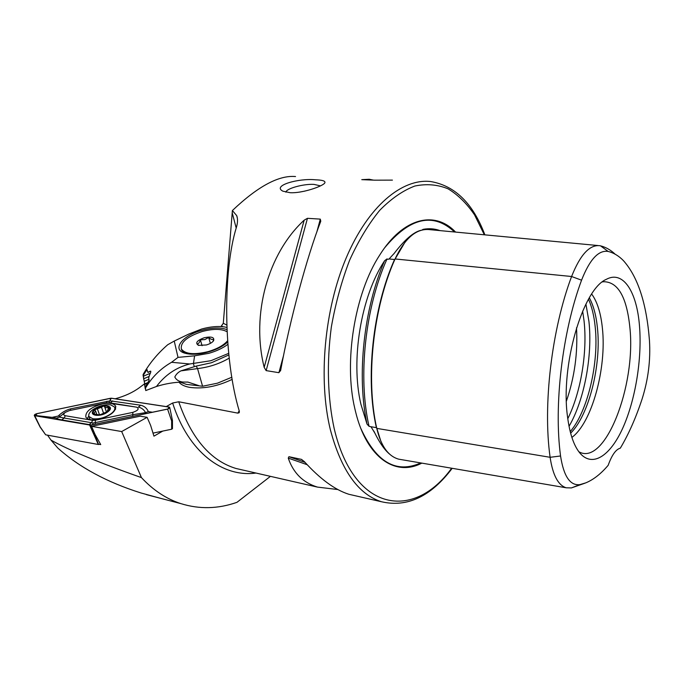 <?xml version="1.0" encoding="UTF-8"?>
<svg xmlns="http://www.w3.org/2000/svg" width="684" height="684" viewBox="0 0 684 684"><rect width="100%" height="100%" fill="white"/><g stroke="black" fill="none" stroke-linecap="round" stroke-linejoin="round"><path stroke-width="1.03" d="M389.692 454.21C384.656 450.012 379.714 442.967 374.849 433.092L370.993 426.748L369.044 426.303L367.026 424.106L360.878 404.124C350.447 360.075 361.058 296.129 384.579 260.766L387.05 258.885L387.905 259.364L389.068 258.954L394.266 253.302C404.569 239.836 413.384 232.192 420.72 230.363M439.992 230.611C434.639 228.67 429.048 228.242 423.199 229.328L422.071 229.978M581.562 280.183C562.334 331.757 553.689 405.279 560.555 455.98C563.701 476.363 570.174 485.905 579.955 484.614L585.829 482.844C593.498 479.672 600.945 473.832 608.17 465.308C611.847 455.048 615.899 449.337 620.32 448.165C628.69 434.135 635.983 417.633 642.208 398.652C648.27 379.329 650.681 359.887 649.441 340.333C646.551 303.363 637.864 276.789 623.398 260.604C618.772 255.867 613.693 252.815 608.144 251.447C598.551 249.882 589.693 259.458 581.562 280.183L571.593 276.507L395.061 258.962C372.96 308.176 365.495 378.885 376.756 428.381C380.971 446.019 388.281 456.279 398.704 459.169L401.303 459.614M178.986 382.228C181.055 384.699 184.603 386.417 189.622 387.358C203.062 389.187 217.264 386.511 232.235 379.346M315.478 179.806C322.48 180.012 325.601 181.012 324.857 182.825C323.233 186.21 301.952 193.538 290.033 192.691L282.868 191.169C271.736 185.492 299.139 178.028 315.478 179.806M320.497 185.868L313.939 184.381C303.457 183.774 286.22 188.528 285.886 192.187M421.823 463.119C395.814 476.893 366.889 458.263 355.637 412.007L354.876 408.818C343.565 361.819 354.671 293.299 379.723 255.047C403.449 217.136 435.229 210.467 455.57 232.081M588.514 299.25C591.814 306.612 594.028 315.675 595.148 326.43C599.167 362.529 587.83 411.255 570.217 431.621M589.334 297.831C593.438 305.406 596.132 315.333 597.406 327.61C601.535 364.64 589.01 415.128 570.627 433.194M591.694 294.069C597.277 301.738 600.843 313.11 602.39 328.166C606.819 367.958 591.908 422.849 571.875 437.401M603.408 281.731L602.373 281.936L603.408 281.731C617.934 281.637 626.766 296.933 629.887 327.61C636.197 385.605 604.947 466.839 578.852 451.748M639.514 326.251C642.156 358.972 635.376 400.217 622.722 428.21C610.102 456.151 592.182 467.976 579.647 452.774C573.705 445.369 569.669 433.365 567.532 416.761C560.29 366.008 582.674 289.229 606.263 279.363C623.252 270.026 636.941 291.897 639.514 326.251M280.722 370.01C289.879 320.009 307.184 256.09 320.779 221.24L320.3 219.119L307.458 218.316L304.166 220.18C268.077 253.328 250.925 314.375 264.178 367.368L266.144 370.617L278.918 372.686L280.722 370.01M373.455 180.131L369.24 179.268L361.768 179.653L374.849 180.183L392.428 180.123M295.539 176.549C278.901 175.036 257.851 186.364 232.389 210.544L236.707 215.622C237.852 218.709 237.784 222.514 236.502 227.037C222.454 271.762 223.582 359.716 239.349 411.298L239.22 412.708L237.827 413.136L178.712 401.764L172.625 403.013L166.238 406.595M232.389 210.544L223.3 323.276L226.729 325.037M355.287 495.746L348.874 494.284C334.844 489.812 319.984 478.903 304.303 461.555L301.353 459.349L288.939 456.698L288.255 458.109C293.282 472.943 303.021 482.613 317.47 487.102L337.759 489.53M47.538 435.161L50.984 440.103C68.896 450.157 99.052 462.658 141.434 477.603L121.684 431.553L91.57 426.346L140.169 416.188L147.111 417.308L150.634 425.405L153.943 436.153L162.775 431.082M141.434 477.603C153.242 490.257 166.366 498.918 180.807 503.604C199.343 509.392 218.059 508.964 236.963 502.33L270.428 476.346M147.111 417.308L121.684 431.553M99.308 444.326L100.728 444.583L94.99 434.297L91.57 426.346M115.186 398.789C124.813 396.164 132.901 392.445 139.451 387.631L144.726 383.681M220.975 326.559L223.3 323.276M50.984 440.103L57.807 448.037C79.25 467.283 106.995 482.271 141.049 492.993L160.937 498.422M615.181 254.217C610.692 249.968 605.81 247.181 600.526 245.847L600.03 245.736C589.728 244.41 580.254 254.67 571.593 276.507C551.603 329.483 542.754 405.21 550.107 457.297C552.775 475.115 558.153 485.281 566.232 487.795L571.388 487.931L585.059 483.143M395.061 258.962C405.082 237.844 416.701 228.08 429.92 229.662L597.85 245.522M103.506 413.11L101.497 407.271L103.104 406.228L95.332 409.468C93.246 411.152 92.588 412.614 93.375 413.871L99.693 414.94L107.713 411.494C109.551 409.921 110.133 408.553 109.457 407.39L107.362 410.545L107.969 410.922L107.713 411.494M103.506 406.168L107.089 406.151L109.278 407.168L105.635 407.724L104.071 406.211L103.104 406.228M103.532 413.076L106.456 412.255M92.767 418.762C99.146 419.403 105.353 417.65 111.398 413.478C114.339 411.084 115.399 408.947 114.596 407.083L110.697 404.842C104.438 404.235 98.316 405.963 92.34 410.024C89.288 412.452 88.176 414.632 89.005 416.565L92.767 418.762M94.888 409.383C86.577 415.427 100.317 417.992 107.961 411.742C116.092 405.655 102.42 403.269 94.888 409.383M89.886 419.01L90.091 419.608M101.497 407.271L95.332 409.468L94.948 410.383L95.666 411.152L93.375 413.871C94.349 415 96.316 415.385 99.274 415.008M99.693 414.94L107.302 411.811M98.402 414.94L100.839 414.572M172.445 420.463L172.471 428.68L171.658 429.227L171.633 420.942L172.445 420.412L169.743 407.57M98.821 419.266C110.611 415.872 116.203 411.477 115.579 406.065C113.749 403.329 109.414 402.594 102.574 403.859C90.835 407.185 85.261 411.597 85.842 417.086C87.655 419.788 91.981 420.515 98.821 419.266M115.656 408.844L115.092 408.528M88.8 416.017L87.27 418.565M136.561 407.151L106.892 402.782L69.452 410.58L65.313 412.349C63.279 414.042 63.27 415.171 65.296 415.727L92.622 420.344L95.375 420.215L132.816 412.384C138.279 410.417 139.527 408.673 136.561 407.151L108.782 402.645L111.278 398.25L110.261 398.31L36.491 413.769C34.439 414.495 33.884 415.145 34.841 415.718L90.587 425.166L167.589 409.066L168.854 408.579L168.931 407.065L111.278 398.25M167.58 409.118L169.718 407.45L168.991 407.014L111.338 398.199L36.509 413.726L34.26 415.504L90.801 425.174L167.58 409.118L171.633 420.942M90.801 425.174L98.59 444.472L100.445 444.087M153.019 433.117L171.658 429.227M40.125 426.807L45.666 434.819L98.316 444.489L89.698 425.226M45.666 434.819L40.091 427.03L34.26 415.504M65.313 412.349L59.482 416.889C60.115 416.069 59.696 415.795 58.217 416.069C61.748 412.469 65.912 410.058 70.683 408.827L110.201 400.841L140.656 405.219C144.29 406.039 146.855 408.16 148.334 411.597L145.572 412.64C143.991 409.682 141.597 407.826 138.399 407.074L140.656 405.219M152.412 412.238L148.334 411.597M58.217 416.069L52.112 417.351L36.526 415.641L36.491 413.769M91.511 424.978L61.748 419.908C58.405 419.283 56.678 418.685 56.55 418.112L59.311 417.095L64.159 418.035L65.296 415.727M52.112 417.351L56.55 418.112M61.748 419.908L64.159 418.035L93.298 423.011L132.97 414.666L145.572 412.64M145.427 412.845L145.341 413.717M92.195 424.884L93.298 423.011M304.953 191.084L299.524 192.101M228.841 354.928L211.518 362.725L196.214 366.094L197.548 368.599C209.116 367.231 219.667 363.734 229.2 358.125M228.678 353.346L210.928 360.707L189.767 363.974C176.275 367.402 165.177 374.9 156.482 386.477C165.212 383.733 173.984 382.262 182.79 382.048C178.875 381.527 176.215 379.842 174.813 377.021C176.053 374.345 178.096 372.293 180.944 370.856L196.214 366.094M226.814 327.397L224.258 326.892C217.674 325.994 210.159 326.704 201.72 329.004L188.861 334.04L174.24 341.068L178.011 357.381L194.589 355.825L208.791 353.346C216.495 351.106 222.847 348.113 227.849 344.36M226.917 329.62C220.701 327.311 212.425 327.525 202.079 330.252C182.619 335.322 171.402 349.396 184.8 353.175C191.024 354.936 198.89 354.534 208.398 351.986C216.76 349.515 223.181 346.198 227.669 342.034M174.24 341.068L167.742 344.71C157.671 353.466 149.488 363.332 143.213 374.302L143.084 375.174M150.805 371.352L147.718 372.156L147 369.557L143.358 375.217L143.7 378.748L148.89 376.542M148.334 372.404L150.147 371.19C151.113 371.061 150.967 372.207 149.702 374.627L148.685 377.816L149.121 380.372L145.29 387.187L145.444 388.136C151.882 377.2 160.586 368.582 171.573 362.289L178.011 357.381M144.76 383.878L143.7 378.748M148.163 382.963L144.623 384.468L145.29 387.187M156.482 386.477L145.752 390.564L145.444 388.136M144.623 384.468L144.495 383.998L148.496 382.296M180.944 370.856L197.548 368.599L202.575 386.238L217.452 383.185L231.876 377.217M202.575 386.238L186.407 384.382L180.559 382.288M189.767 363.974L171.573 362.289M182.79 382.048L187.972 382.099L198.522 385.537M227.011 331.706C221.522 328.722 213.331 328.636 202.43 331.458C187.313 336.425 180.294 342.274 181.38 349.002C185.15 354.15 194.119 355.005 208.278 351.593C217.264 348.891 223.694 345.3 227.575 340.794M198.933 345.48L197.018 343.984C198.505 343.898 199.617 342.504 200.352 339.794L204.807 339.623L208.671 337.451C210.715 339.349 212.399 339.957 213.741 339.264L213.22 340.871M204.251 337.734C196.881 340.512 194.949 343.052 198.471 345.352L206.363 344.975C209.954 343.89 212.373 342.445 213.63 340.649C214.571 337.246 211.45 336.272 204.251 337.734M181.405 349.079L181.782 350.311L184.817 353.175M202.079 345.711L200.352 339.794M210.373 343.368L208.671 337.451M384.75 247.685C410.007 217.384 433.271 212.143 454.552 231.987M394.83 259.501L405.022 242.153M376.61 427.705L380.945 441.505M420.745 462.94C396.293 473.85 376.328 462.35 360.827 428.432M451.637 468.215C414.188 520.43 353.961 512.932 334.177 428.517C327.645 398.319 326.567 362.913 331.338 327.037C335.545 303.32 341.649 281.004 349.661 260.1C358.578 240.537 368.616 223.933 379.765 210.27C391.282 198.608 402.97 190.528 414.837 186.031C426.542 183.603 437.64 184.543 448.123 188.852C458.066 194.906 466.898 203.61 474.602 214.964L484.332 234.8M452.201 468.309C430.886 496.55 407.305 507.69 381.467 501.74C358.228 494.344 341.188 470.293 330.321 429.578C318.077 379.338 324.344 309.39 346.249 257.808C368.172 206.141 402.141 178.25 430.612 181.534C454.946 185.646 473.029 203.422 484.879 234.851M576.509 327.807C577.92 352.935 574.543 377.38 566.386 401.149M582.64 311.117L584.042 320.805C587.539 352.14 580.904 392.231 567.78 418.736M585.914 304.098L588.924 321.326C592.712 355.577 584.333 400.166 569.037 426.312M232.227 212.869L236.211 228.105M243.145 470.113L235.937 468.463C210.646 460.777 191.571 438.538 178.712 401.764M255.97 473.046C222.898 477.671 188.382 452.278 172.625 403.013M237.827 413.136L239.212 410.785M222.924 326.721L221.65 326.063M579.955 484.614L571.388 487.931M384.579 260.766C363.666 308.706 356.612 375.858 367.026 424.106M608.144 251.447L600.526 245.847M424.166 229.576L423.199 229.328M560.555 455.98L550.107 457.297L376.756 428.381M389.068 258.954L394.557 259.501C372.609 308.347 365.205 378.5 376.388 427.645L370.993 426.748M387.05 258.885C365.094 307.535 357.758 377.312 369.044 426.303M264.178 367.368L304.166 220.18M266.144 370.617L307.458 218.316M278.918 372.686L283.578 355.415M316.812 232.064L320.3 219.119M301.832 459.52L301.353 459.349M305.013 462.341L288.939 456.698M307.21 464.727L288.255 458.109M108.286 408.878L107.747 407.322M99.488 414.752L97.436 408.947M107.91 411.255L107.747 410.785M94.674 414.196L94.212 412.905M40.253 427.081L34.773 415.769M168.084 408.929L168.931 407.065M110.363 400.166L110.261 398.31M36.526 415.641L34.841 415.718M90.895 425.106L89.758 425.174M112.757 400.909L110.483 402.731L108.628 402.791M132.807 416.342L132.816 412.384M95.256 424.2L95.375 420.215M89.1 424.61L91.494 422.695L92.622 420.344M70.683 408.827L70.461 410.366M106.978 401.217L106.79 402.791M194.589 355.825L193.435 363.743L194.239 366.427M143.213 374.302L143.358 375.217M143.298 376.243L150.352 373.242M145.042 387.05L145.743 386.751M148.932 379.261L144.17 381.287M149.215 371.805L150.702 371.173M324.507 183.286L324.857 182.825M373.857 431.1L375.174 433.733M236.707 215.622L237.365 218.162M381.467 501.74L348.874 494.284M317.47 487.102L243.119 470.105M566.232 487.795L398.704 459.169M395.506 251.678L393.864 253.832M280.5 370.933L280.628 370.437M180.807 503.604L146.359 494.618M90.1 419.608L89.005 416.565M115.408 409.442L114.827 407.749M106.516 412.221L104.737 407.117M107.696 411.503L107.362 410.545M96.692 414.051L95.726 411.323M115.844 406.835L115.579 406.065M63.894 413.324L63.108 413.871M143.042 374.918L143.785 379.543M144.512 384.057L145.282 388.837M187.177 382.031L187.972 382.099M213.314 341.094L213.63 340.649M181.782 350.311L181.38 349.002"/></g></svg>
